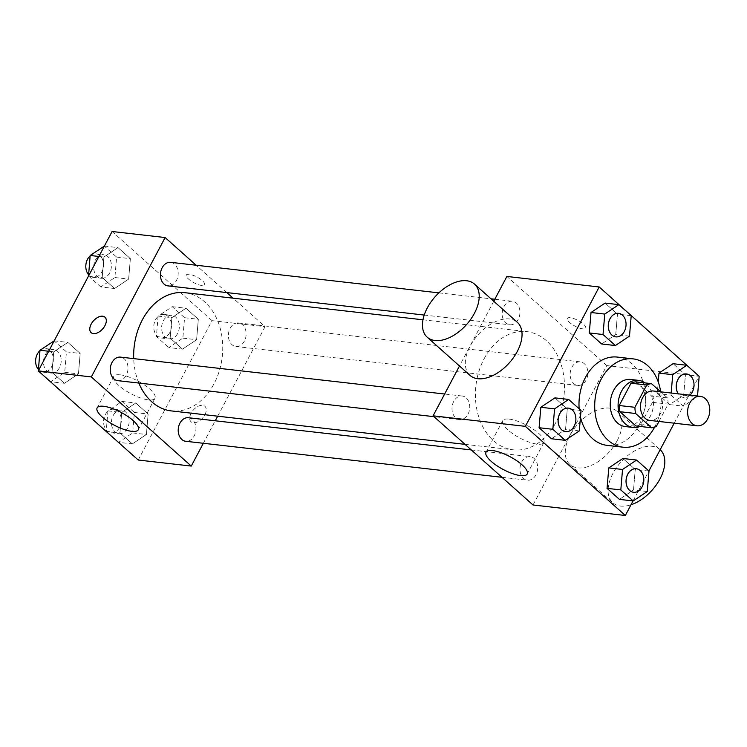 <?xml version="1.0" encoding="UTF-8"?>
<svg xmlns="http://www.w3.org/2000/svg" width="747" height="747" viewBox="0 0 747 747"><rect width="100%" height="100%" fill="white"/><g stroke="black" fill="none" stroke-linecap="round" stroke-linejoin="round"><path stroke-width="0.56" stroke-dasharray="3.73 2.8" d="M653.223 390.989A14.819 11.037 -83.5 0 1 662.514 406.956A14.819 11.037 -83.5 0 1 649.871 420.421M658.966 421.457L668.154 404.108A22.186 16.527 -83.5 0 0 667.444 397.899L660.637 391.83M635.744 381.848L651.739 396.115L667.444 397.899M651.739 396.115A22.186 16.527 -83.5 0 1 652.448 402.316L668.154 404.108M635.921 425.977A22.186 16.527 -83.5 0 0 640.637 424.613L652.448 402.316M640.039 426.453A23.708 17.657 96.5 0 0 653.233 407.012A23.708 17.657 96.5 0 0 646.379 384.005A23.708 17.657 96.5 0 0 644.997 382.903M630.655 379.467A23.708 17.657 -83.5 0 1 638.517 383.108A23.708 17.657 -83.5 0 1 644.362 410.607A23.708 17.657 -83.5 0 1 625.295 426.574M640.637 424.613L656.352 426.406M660.665 391.83A44.447 33.111 -83.5 0 1 654.633 427.116M617.293 357.075A44.447 33.111 -83.5 0 1 645.156 404.977A44.447 33.111 -83.5 0 1 607.236 445.389M580.466 417.115A44.447 33.111 -83.5 0 1 579.168 408.796M671.17 393.025L670.993 395.135L657.248 393.566L658.228 381.904L657.248 393.566L669.611 404.603L683.701 395.182L685.429 374.733L673.056 363.705L685.429 374.733L699.173 376.292M647.266 491.526L633.512 489.957L619.422 499.379L633.512 489.957L635.239 469.518L622.877 458.481L635.239 469.518L648.994 471.077M633.045 500.929L648.9 470.993M674.205 423.194L699.08 376.217M629.488 336.122L615.743 334.563L601.652 343.984L615.743 334.563L617.47 314.113L605.098 303.086L617.47 314.113L631.215 315.673M579.308 430.907L565.554 429.338L551.463 438.76L565.554 429.338L567.281 408.889L554.918 397.862L567.281 408.889L581.035 410.458M533.022 504.991L606.816 365.6L699.136 376.115M606.816 365.6L506.886 276.455M570.25 317.69A10.374 3.221 -152.1 0 0 567.328 318.409A10.374 3.221 -152.1 0 0 574.985 326.112A10.374 3.221 -152.1 0 0 585.657 328.12A10.374 3.221 -152.1 0 0 580.933 322.172A10.374 3.221 -152.1 0 0 570.25 317.69A10.374 3.221 -152.1 0 0 567.318 318.418A10.374 3.221 -152.1 0 0 574.985 326.122A10.374 3.221 -152.1 0 0 585.657 328.129A10.374 3.221 -152.1 0 0 580.923 322.181A10.374 3.221 -152.1 0 0 570.241 317.699M484.112 358.756A59.499 44.316 -83.5 0 1 526.682 331.603A59.499 44.316 -83.5 0 1 563.985 395.733A59.499 44.316 -83.5 0 1 513.217 449.834A59.499 44.316 -83.5 0 1 484.112 358.756M493.748 301.265L459.48 365.983M521.695 462.057A11.849 8.833 -83.5 0 1 530.183 456.641A11.849 8.833 -83.5 0 1 537.607 469.424A11.849 8.833 -83.5 0 1 527.494 480.2A11.849 8.833 -83.5 0 1 521.695 462.057M571.885 367.272A11.849 8.833 -83.5 0 1 580.363 361.865A11.849 8.833 -83.5 0 1 587.796 374.639A11.849 8.833 -83.5 0 1 577.683 385.415A11.849 8.833 -83.5 0 1 571.885 367.272M503.926 306.653A11.849 8.833 -83.5 0 1 512.405 301.246A11.849 8.833 -83.5 0 1 519.837 314.02A11.849 8.833 -83.5 0 1 509.725 324.796A11.849 8.833 -83.5 0 1 503.926 306.653M468.014 414.165A11.849 8.833 96.5 0 0 462.225 396.022A11.849 8.833 96.5 0 0 452.103 406.807A11.849 8.833 96.5 0 0 459.536 419.581A11.849 8.833 96.5 0 0 468.014 414.165M617.181 440.674A35.557 20.991 -48.3 0 0 617.283 411.457A35.557 20.991 -48.3 0 0 577.954 424.016A35.557 20.991 -48.3 0 0 569.952 464.522A35.557 20.991 -48.3 0 0 617.181 440.674M470.012 375.377A35.557 20.991 131.7 0 1 470.106 346.16A35.557 20.991 131.7 0 1 517.344 322.312M660.171 449.713A35.557 20.991 -48.3 0 0 660.115 449.666A35.557 20.991 -48.3 0 0 620.785 462.225A35.557 20.991 -48.3 0 0 612.773 502.731A35.557 20.991 -48.3 0 0 631.019 504.767M509.239 419.114A23.306 7.237 27.9 0 1 533.255 429.18A23.306 7.237 27.9 0 1 543.872 442.541A23.306 7.237 27.9 0 1 519.893 438.031A23.306 7.237 27.9 0 1 502.684 420.729A23.306 7.237 27.9 0 1 509.239 419.114M184.929 292.693A59.499 44.316 -83.5 0 1 222.232 356.823A59.499 44.316 -83.5 0 1 171.465 410.925M138.849 383.062A59.499 44.316 -83.5 0 1 133.704 358.616M117.783 380.662A11.849 8.833 96.5 0 0 126.262 375.255A11.849 8.833 96.5 0 0 120.463 357.113M230.132 328.353A11.849 8.833 -83.5 0 1 238.61 322.947A11.849 8.833 -83.5 0 1 246.043 335.72A11.849 8.833 -83.5 0 1 235.931 346.505A11.849 8.833 -83.5 0 1 230.132 328.353M170.652 262.328A11.849 8.833 -83.5 0 1 178.085 275.101A11.849 8.833 -83.5 0 1 167.972 285.886M188.421 417.732A11.849 8.833 -83.5 0 1 195.854 430.505A11.849 8.833 -83.5 0 1 185.742 441.281M217.676 416.182L265.064 326.691L233.101 298.174M226.836 292.581L196.172 265.241M203.333 443.288L215.248 420.785M138.232 460.031L212.036 320.65L265.064 326.691M212.036 320.65L112.097 231.505M189.206 274.308A10.374 3.221 -152.1 0 0 186.292 275.027A10.374 3.221 -152.1 0 0 193.949 282.721A10.374 3.221 -152.1 0 0 204.622 284.728A10.374 3.221 -152.1 0 0 199.897 278.78A10.374 3.221 -152.1 0 0 189.206 274.308M132.331 443.914L146.412 434.502L148.139 414.053L135.777 403.016L121.686 412.437L119.959 432.887L132.331 443.914L146.412 434.502L148.139 414.053L135.777 403.016L121.686 412.437L119.959 432.887L132.331 443.914L118.577 442.355L132.667 432.933L134.395 412.484L122.032 401.456L107.941 410.878L106.214 431.327L118.577 442.355M114.552 288.519L128.643 279.098L130.37 258.649L118.007 247.621L103.917 257.043L102.19 277.482L114.552 288.519L128.643 279.098L130.37 258.649L118.007 247.621L103.917 257.043L102.19 277.482L114.552 288.519L100.808 286.951L114.898 277.529L116.616 257.08L104.253 246.052M182.511 349.138L196.601 339.717L198.328 319.268L185.966 308.24L171.875 317.662L170.148 338.111L182.511 349.138L196.601 339.717L198.328 319.268L185.966 308.24L171.875 317.662L170.148 338.111L182.511 349.138L168.766 347.57L182.856 338.148L184.574 317.699L172.212 306.672L158.121 316.093L156.394 336.542L168.766 347.57M64.373 383.295L78.454 373.883L80.181 353.434L67.818 342.397L53.728 351.818L52.001 372.267L64.373 383.295L78.454 373.883L80.181 353.434L67.818 342.397L53.728 351.818L52.001 372.267L64.373 383.295L50.619 381.736L64.709 372.314L66.436 351.865L54.073 340.837M204.855 414.837A10.374 6.125 -48.3 0 0 204.883 406.312A10.374 6.125 -48.3 0 0 193.408 409.982A10.374 6.125 -48.3 0 0 191.083 421.794A10.374 6.125 -48.3 0 0 204.855 414.837A10.374 6.125 -48.3 0 0 204.883 406.312A10.374 6.125 -48.3 0 0 193.408 409.972A10.374 6.125 -48.3 0 0 191.073 421.794A10.374 6.125 -48.3 0 0 204.846 414.837M104.944 317.167L104.954 317.176A10.374 6.125 131.7 0 1 104.954 317.176A10.374 6.125 131.7 0 1 102.619 328.988A10.374 6.125 131.7 0 1 91.143 332.658A10.374 6.125 131.7 0 1 91.143 332.648L91.143 332.648M120.351 374.835A23.306 7.237 27.9 0 1 144.358 384.901A23.306 7.237 27.9 0 1 154.984 398.263A23.306 7.237 27.9 0 1 130.996 393.753A23.306 7.237 27.9 0 1 113.787 376.451A23.306 7.237 27.9 0 1 120.351 374.835M189.206 274.317A10.374 3.221 -152.1 0 0 186.283 275.036A10.374 3.221 -152.1 0 0 193.94 282.73A10.374 3.221 -152.1 0 0 204.613 284.738A10.374 3.221 -152.1 0 0 199.888 278.79A10.374 3.221 -152.1 0 0 189.206 274.317M38.349 370.783L50.619 381.736M45.203 354.918A11.849 8.833 -83.5 0 1 53.681 349.512A11.849 8.833 -83.5 0 1 61.114 362.286A11.849 8.833 -83.5 0 1 51.001 373.061A11.849 8.833 -83.5 0 1 45.203 354.918M64.709 372.314L78.454 373.883M66.436 351.865L80.181 353.434M54.195 340.847L67.818 342.397M48.695 351.249L53.728 351.818M38.386 370.717L52.001 372.267M39.946 350.66A11.849 8.833 -83.5 0 1 45.828 348.616A11.849 8.833 -83.5 0 1 53.261 361.389A11.849 8.833 -83.5 0 1 43.149 372.165A11.849 8.833 -83.5 0 1 38.358 369.466M113.161 415.537A11.849 8.833 -83.5 0 1 121.64 410.131A11.849 8.833 -83.5 0 1 129.072 422.905A11.849 8.833 -83.5 0 1 118.96 433.68A11.849 8.833 -83.5 0 1 113.161 415.537M132.667 432.933L146.412 434.502M134.395 412.484L148.139 414.053M122.032 401.456L135.777 403.016M107.941 410.878L121.686 412.437M106.214 431.327L119.959 432.887M105.308 414.641A11.849 8.833 -83.5 0 1 113.787 409.235A11.849 8.833 -83.5 0 1 121.219 422.008A11.849 8.833 -83.5 0 1 111.107 432.784A11.849 8.833 -83.5 0 1 105.308 414.641M88.529 276.007L100.808 286.951M95.392 260.133A11.849 8.833 -83.5 0 1 103.87 254.727A11.849 8.833 -83.5 0 1 111.303 267.501A11.849 8.833 -83.5 0 1 101.19 278.276A11.849 8.833 -83.5 0 1 95.392 260.133M114.898 277.529L128.643 279.098M116.616 257.08L130.37 258.649M104.384 246.071L118.007 247.621M98.875 256.464L103.917 257.043M88.566 275.932L102.19 277.482M90.135 255.885A11.849 8.833 -83.5 0 1 96.018 253.831A11.849 8.833 -83.5 0 1 103.441 266.604A11.849 8.833 -83.5 0 1 93.328 277.38A11.849 8.833 -83.5 0 1 88.548 274.681M163.35 320.752A11.849 8.833 -83.5 0 1 171.829 315.346A11.849 8.833 -83.5 0 1 179.261 328.12A11.849 8.833 -83.5 0 1 169.149 338.895A11.849 8.833 -83.5 0 1 163.35 320.752M182.856 338.148L196.601 339.717M184.574 317.699L198.328 319.268M172.212 306.672L185.966 308.24M158.121 316.093L171.875 317.662M156.394 336.542L170.148 338.111M155.497 319.856A11.849 8.833 -83.5 0 1 163.976 314.45A11.849 8.833 -83.5 0 1 171.399 327.223A11.849 8.833 -83.5 0 1 161.287 337.999A11.849 8.833 -83.5 0 1 155.497 319.856M568.318 408.105A11.849 8.833 -83.5 0 1 575.713 420.878A11.849 8.833 -83.5 0 1 565.628 431.654M565.554 429.338L567.281 408.889M636.276 468.724A11.849 8.833 -83.5 0 1 643.671 481.498A11.849 8.833 -83.5 0 1 633.587 492.273M633.512 489.957L635.239 469.518M618.497 313.32A11.849 8.833 -83.5 0 1 625.902 326.094A11.849 8.833 -83.5 0 1 615.817 336.878M615.743 334.563L617.47 314.113M670.993 395.135L683.356 406.163L697.446 396.741L697.511 396.031M686.456 373.948A11.849 8.833 -83.5 0 1 693.851 386.741A11.849 8.833 -83.5 0 1 683.748 397.488A11.849 8.833 -83.5 0 1 678.239 393.837M657.248 393.566L669.611 404.603L683.701 395.182L697.446 396.741M683.701 395.182L685.429 374.733M669.611 404.603L683.356 406.163M689.995 395.172A11.849 8.833 -83.5 0 1 683.804 397.497A11.849 8.833 -83.5 0 1 678.304 393.837M569.952 464.522L612.773 502.731M617.283 411.457L660.115 449.666M502.684 420.729L486.026 452.187M543.872 442.541L527.214 474M465.045 444.353L513.217 449.834M422.979 319.8L526.682 331.603M462.225 396.022L444.633 394.024M459.536 419.581L434.016 416.667M235.931 346.505L577.683 385.415M238.61 322.947L580.363 361.865M424.221 315.057L509.725 324.796M438.881 292.871L490.994 298.809M494.813 299.239L512.405 301.246M501.975 477.286L527.494 480.2M471.31 449.946L530.183 456.641M113.787 376.451L97.129 407.909M154.984 398.263L138.326 429.721M43.149 372.165L51.001 373.061M45.828 348.616L53.681 349.512M111.107 432.784L118.96 433.68M113.787 409.235L121.64 410.131M93.328 277.38L101.19 278.276M96.018 253.831L103.87 254.727M161.287 337.999L169.149 338.895M163.976 314.45L171.829 315.346"/><path stroke-width="1.12" d="M689.761 403.109A14.819 11.037 -83.5 0 1 700.359 396.349A14.819 11.037 -83.5 0 1 709.65 412.316A14.819 11.037 -83.5 0 1 697.007 425.79A14.819 11.037 -83.5 0 1 689.761 403.109M697.007 425.79L649.871 420.421A14.819 11.037 -83.5 0 1 642.625 397.749A14.819 11.037 -83.5 0 1 653.223 390.989L700.359 396.349M651.636 427.77L635.921 425.977L619.935 411.718L635.641 413.511L651.636 427.77A22.186 16.527 -83.5 0 0 656.352 426.406L658.966 421.457M660.637 391.83L651.459 383.641A22.186 16.527 -83.5 0 0 646.743 385.004L634.931 407.302A22.186 16.527 -83.5 0 0 635.641 413.511M646.743 385.004L631.028 383.211A22.186 16.527 -83.5 0 1 635.744 381.848L651.459 383.641M631.028 383.211L619.226 405.518L634.931 407.302M619.935 411.718A22.186 16.527 -83.5 0 1 619.226 405.518M644.997 382.903A23.708 17.657 96.5 0 0 638.517 380.363A23.708 17.657 96.5 0 0 618.292 401.914A23.708 17.657 96.5 0 0 633.148 427.471A23.708 17.657 96.5 0 0 640.039 426.453M633.148 427.471L625.295 426.574A23.708 17.657 -83.5 0 1 613.698 390.289A23.708 17.657 -83.5 0 1 630.655 379.467L638.517 380.363M654.633 427.116A44.447 33.111 -83.5 0 1 622.951 447.182A44.447 33.111 -83.5 0 1 601.204 379.14A44.447 33.111 -83.5 0 1 633.008 358.859A44.447 33.111 -83.5 0 1 660.665 391.83M579.168 408.796A44.447 33.111 -83.5 0 1 585.499 377.356A44.447 33.111 -83.5 0 1 617.293 357.075L633.008 358.859M622.951 447.182L607.236 445.389A44.447 33.111 -83.5 0 1 580.466 417.115M697.511 396.031L699.173 376.292L686.81 365.264L673.056 363.705L658.975 373.117L658.228 381.904L658.975 373.117L672.72 374.686L671.17 393.025M636.621 460.049L622.877 458.481L608.786 467.902L607.059 488.351L619.422 499.379L633.176 500.948L647.266 491.526L648.994 471.077L636.621 460.049L622.531 469.471L620.813 489.92L633.176 500.948M699.08 376.217L599.197 286.969L525.393 426.35L625.332 515.495L633.045 500.929M648.9 470.993L674.205 423.194M618.852 304.645L605.098 303.086L591.017 312.498L589.29 332.947L601.652 343.984L615.397 345.544L629.488 336.122L631.215 315.673L618.852 304.645L604.762 314.067L603.034 334.516L615.397 345.544M568.663 399.43L554.918 397.862L540.828 407.283L539.101 427.732L551.463 438.76L565.218 440.328L579.308 430.907L581.035 410.458L568.663 399.43L554.573 408.852L552.855 429.301L565.218 440.328M493.748 301.265L506.886 276.455L599.197 286.969M459.48 365.983L433.083 415.836L533.022 504.991L625.332 515.495M433.083 415.836L525.393 426.35M492.581 450.572A23.306 7.237 27.9 0 1 516.597 460.638A23.306 7.237 27.9 0 1 527.214 474A23.306 7.237 27.9 0 1 503.235 469.499A23.306 7.237 27.9 0 1 486.026 452.187A23.306 7.237 27.9 0 1 492.581 450.572M474.513 284.103L517.344 322.312A35.557 20.991 131.7 0 1 509.342 362.818A35.557 20.991 131.7 0 1 470.012 375.377L427.181 337.177A35.557 20.991 131.7 0 1 427.275 307.96A35.557 20.991 131.7 0 1 474.513 284.103A35.557 20.991 131.7 0 1 466.511 324.618A35.557 20.991 131.7 0 1 427.181 337.177M631.019 504.767A35.557 20.991 -48.3 0 0 660.012 478.883A35.557 20.991 -48.3 0 0 660.171 449.713M133.704 358.616A59.499 44.316 -83.5 0 1 142.36 319.837A59.499 44.316 -83.5 0 1 184.929 292.693L422.979 319.8M465.045 444.353L171.465 410.925A59.499 44.316 -83.5 0 1 138.849 383.062M444.633 394.024L120.463 357.113A11.849 8.833 96.5 0 0 110.351 367.888A11.849 8.833 96.5 0 0 117.783 380.662L434.016 416.667M424.221 315.057L167.972 285.886A11.849 8.833 -83.5 0 1 162.174 267.734A11.849 8.833 -83.5 0 1 170.652 262.328L438.881 292.871M501.975 477.286L185.742 441.281A11.849 8.833 -83.5 0 1 179.943 423.138A11.849 8.833 -83.5 0 1 188.421 417.732L471.31 449.946M233.101 298.174L226.836 292.581M196.172 265.241L165.124 237.537L91.33 376.927L191.269 466.072L203.333 443.288M215.248 420.785L217.676 416.182M191.269 466.072L138.232 460.031L38.293 370.885L112.097 231.505L165.124 237.537M38.293 370.885L91.33 376.927M103.693 406.293A23.306 7.237 27.9 0 1 127.7 416.359A23.306 7.237 27.9 0 1 138.326 429.721A23.306 7.237 27.9 0 1 114.338 425.211A23.306 7.237 27.9 0 1 97.129 407.909A23.306 7.237 27.9 0 1 103.693 406.293M91.171 324.123A10.374 6.125 131.7 0 1 104.944 317.167A10.374 6.125 131.7 0 1 102.61 328.988A10.374 6.125 131.7 0 1 91.143 332.648A10.374 6.125 131.7 0 1 91.171 324.123M91.143 332.648A10.374 6.125 131.7 0 1 91.171 324.133A10.374 6.125 131.7 0 1 104.944 317.176M54.195 340.847L39.983 350.259L38.349 370.783M39.983 350.259L48.695 351.249M38.358 369.466A11.849 8.833 -83.5 0 1 37.35 354.022A11.849 8.833 -83.5 0 1 39.946 350.66M104.384 246.071L90.163 255.474L88.529 276.007M90.163 255.474L98.875 256.464M88.548 274.681A11.849 8.833 -83.5 0 1 87.539 259.237A11.849 8.833 -83.5 0 1 90.135 255.885M565.666 431.663L565.6 431.654A11.849 8.833 -83.5 0 1 565.6 431.654A11.849 8.833 -83.5 0 1 559.802 413.511A11.849 8.833 -83.5 0 1 568.28 408.105A11.849 8.833 -83.5 0 1 568.318 408.105A11.849 8.833 -83.5 0 1 575.778 420.888A11.849 8.833 -83.5 0 1 565.666 431.663A11.849 8.833 -83.5 0 1 559.867 413.521A11.849 8.833 -83.5 0 1 568.346 408.114L568.28 408.105M554.918 397.862L540.828 407.283L554.573 408.852M540.828 407.283L539.101 427.732L552.855 429.301M539.101 427.732L551.463 438.76M633.587 492.273A11.849 8.833 -83.5 0 1 633.559 492.273A11.849 8.833 -83.5 0 1 627.76 474.13A11.849 8.833 -83.5 0 1 636.239 468.724A11.849 8.833 -83.5 0 1 636.276 468.724L636.304 468.733A11.849 8.833 -83.5 0 1 643.737 481.507A11.849 8.833 -83.5 0 1 633.624 492.282A11.849 8.833 -83.5 0 1 627.825 474.14A11.849 8.833 -83.5 0 1 636.304 468.733M622.877 458.481L608.786 467.902L622.531 469.471M608.786 467.902L607.059 488.351L620.813 489.92M607.059 488.351L619.422 499.379M615.817 336.878A11.849 8.833 -83.5 0 1 615.789 336.869A11.849 8.833 -83.5 0 1 609.991 318.726A11.849 8.833 -83.5 0 1 618.469 313.32A11.849 8.833 -83.5 0 1 618.497 313.32A11.849 8.833 -83.5 0 1 625.958 326.103A11.849 8.833 -83.5 0 1 615.845 336.878A11.849 8.833 -83.5 0 1 610.047 318.736A11.849 8.833 -83.5 0 1 618.525 313.329L618.469 313.32M605.098 303.086L591.017 312.498L604.762 314.067M591.017 312.498L589.29 332.947L603.034 334.516M589.29 332.947L601.652 343.984M686.81 365.264L672.72 374.686M678.239 393.837A11.849 8.833 -83.5 0 1 677.949 379.345A11.849 8.833 -83.5 0 1 686.428 373.939A11.849 8.833 -83.5 0 1 686.456 373.948M673.056 363.705L658.975 373.117M678.304 393.837A11.849 8.833 -83.5 0 1 678.005 379.355A11.849 8.833 -83.5 0 1 686.484 373.948A11.849 8.833 -83.5 0 1 693.823 382.455A11.849 8.833 -83.5 0 1 689.995 395.172M490.994 298.809L494.813 299.239"/></g></svg>
